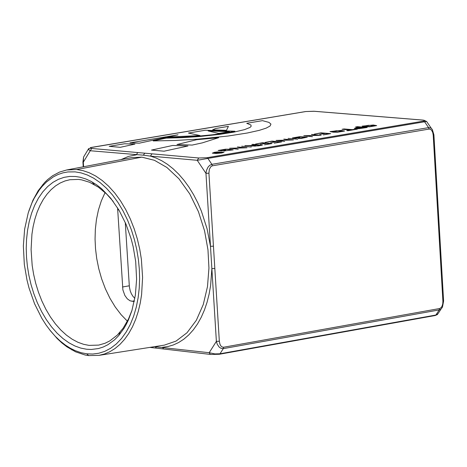 <?xml version="1.0" encoding="UTF-8"?>
<svg xmlns="http://www.w3.org/2000/svg" width="467" height="467" viewBox="0 0 467 467"><rect width="100%" height="100%" fill="white"/><g stroke="black" fill="none" stroke-linecap="round" stroke-linejoin="round"><path stroke-width="0.7" d="M443.603 301.04L442.447 307.193L440.912 309.154L439.243 309.913L439.552 308.541L440.93 307.8L441.975 306.346L442.757 303.883L442.903 301.25L443.597 300.917L433.907 134.91M429.068 129.079L430.51 129.33L431.701 130.398L432.757 132.552L433.207 135.097L433.901 134.794L432.273 129.371L430.784 127.97L428.589 127.619L429.068 129.079L212.351 165.808L210.798 166.696L209.333 169.363L208.924 173.193L219.332 341.225L216.379 341.365L217.248 344.243L219.175 347.092L221.049 348.359L223.279 348.627L439.243 309.913L435.88 315.032L438.04 313.643L441.07 309.026M431.315 128.326L426.616 121.478L424.579 121.77L423.592 121.105L424.964 120.579L423.423 120.13L426.593 121.443M219.332 341.225L219.939 344.202L220.821 345.866L221.948 346.911L223.576 347.238L439.552 308.541M423.038 120.095L314.361 111.274L305.856 111.531L90.37 147.671L90.049 148.15L91.748 148.465L151.956 153.824L150.45 156.124L143.299 155.172L90.248 150.748L83.313 162.189L83.581 157.029L85.321 154.157M151.956 153.824L198.755 157.986L206.934 157.723L423.592 121.105M154.425 346.683L209.187 352.713L216.379 341.365L205.965 173.356L206.478 170.408L208.025 167.128L209.712 165.33L211.872 164.331L207.903 158.406L424.579 121.77L428.589 127.619L211.872 164.331L212.351 165.808M149.878 347.395L156.457 348.166L155.365 346.8M219.111 354.266L220.004 353.782L214.89 353.904L209.187 352.713L210.325 354.406L163.59 348.983L162.463 347.302L167.869 346.561L173.28 344.985L178.61 342.544L183.788 339.205L188.715 334.967L193.315 329.865L197.512 323.946L201.23 317.297L204.429 310.024L207.068 302.237L209.123 294.07L210.594 285.664L211.872 268.618L214.826 268.467M88.619 148.553L88.199 149.405L90.248 150.748L91.748 148.465M198.755 157.986L197.237 160.304L207.903 158.406L206.934 157.723M28.855 210.944L32.935 200.25L38.131 190.793L44.499 182.655L47.646 179.591L52.619 175.75L59.566 172.06L66.693 169.97L76.687 169.533L82.817 170.595L89.185 172.732L95.694 176.024L102.22 180.513L108.63 186.205L114.783 193.029L120.533 200.892L125.757 209.63L130.351 219.052L134.239 228.947L137.374 239.092L139.75 249.273L141.378 259.284L142.593 277.398L141.6 294.595L140.24 303.118L138.273 311.396L135.699 319.294L132.54 326.661L128.822 333.368L124.619 339.299L119.99 344.372L115.028 348.522L109.827 351.733L104.468 353.992L99.051 355.346L88.596 355.585L85.146 355.019L75.572 351.826L66.915 346.829L61.971 343.006L57.12 338.493L49.42 329.544M75.175 171.879L81.165 172.913L87.393 175.008L93.75 178.231L100.136 182.626L106.4 188.189L112.413 194.862L118.034 202.55L123.142 211.096L127.637 220.307L131.437 229.986L134.502 239.904L136.819 249.857L138.413 259.652L139.318 269.12L139.604 278.525L139.236 288.104L138.15 297.683L136.306 307.064L133.69 316.036L130.322 324.396L126.236 331.944L121.531 338.511L116.301 343.975L110.679 348.265L104.789 351.347L98.77 353.25L92.746 354.044L86.827 353.823L81.147 352.725L75.275 350.682L70.494 348.324L65.374 345.09L60.301 341.108L55.334 336.386L50.553 330.963L46.017 324.898L41.802 318.266L34.529 303.673L29.036 288.028L26.998 280.083L24.325 264.456L23.35 245.957L24.634 229.169L28.23 212.899L31.943 202.894L34.179 198.271L39.333 189.964L42.217 186.339L46.478 181.972L53.337 176.876L58.13 174.465L63.01 172.831L67.913 171.932L75.175 171.879M86.529 349.234L80.779 348.096L74.948 345.989L68.953 342.807L62.975 338.546L57.143 333.222L51.533 326.865L46.315 319.603L41.581 311.571L37.407 302.914L33.893 293.883L31.044 284.619L28.878 275.297L27.395 266.219L26.52 257.241L26.234 248.327L26.549 239.431L27.53 230.429L29.205 221.627L31.598 213.191L34.698 205.276L38.457 198.113L42.812 191.832L47.681 186.549L52.917 182.369L58.433 179.305L64.113 177.337L69.77 176.427L75.467 176.491L80.073 177.221L85.864 178.984L90.726 181.196L96.733 184.891L101.584 188.703L110.813 198.329L119.108 210.372L126.014 224.236L131.233 239.127L133.153 246.646L135.693 261.508L136.603 279.33L135.348 295.197L131.928 310.537L128.419 319.948L126.312 324.296L123.989 328.365L118.758 335.528L114.584 339.807L107.871 344.739L103.201 347.034L98.426 348.557L91.299 349.474L86.529 349.234M132.05 310.129L128.501 318.973L123.119 328.231L117.264 335.137L109.821 340.898L105.11 343.239L98.712 345.101L89.051 345.387L83.599 344.313L77.954 342.288L72.198 339.24L66.448 335.148L60.815 330.023L55.421 323.917L50.389 316.924L45.824 309.183L41.82 300.865L38.428 292.149L35.69 283.23L33.618 274.292L32.182 265.501L31.091 249.512L31.937 234.212L33.122 226.618L34.856 219.227L37.127 212.164L39.928 205.568L43.227 199.549L46.974 194.219L51.096 189.655L55.532 185.907L60.185 183.011L64.983 180.957L69.846 179.725L78.433 179.41L81.69 179.871L89.606 182.282L98.432 187.179L106.669 194.062L113.195 201.394M127.398 321.179L121.099 314.67L115.226 306.965L109.943 298.261L105.379 288.787L101.637 278.834L98.753 268.665L96.727 258.56L95.519 248.742L95.058 239.174L95.338 229.39L96.441 219.578L98.432 209.981L101.327 200.886L105.093 192.562M134.222 301.565L130.071 300.806L127.298 298.833L124.87 295.488L122.879 289.873L117.585 207.862M134.84 298.343L132.967 296.352L131.373 293.761L130.2 290.801L129.365 286.767L125.279 222.52M350.454 129.978L342.072 129.283L344.033 128.95L352.416 129.651L356.082 129.026L357.378 129.137L348.073 130.707L346.777 130.602L350.454 129.978M229.612 148.255L244.667 147.835L237.394 146.942L246.985 147.776L230.961 148.366L238.228 149.253L229.612 148.255M241.702 146.218L251.299 147.047L241.702 146.218M321.033 132.832L330.694 133.644L323.263 134.899L329.054 133.749L325.423 133.445L319.743 134.403L324.746 133.387L320.741 133.048L314.238 134.146L321.033 132.832M262.384 142.727L271.998 143.556L264.526 144.817L270.352 143.661L266.739 143.346L260.358 144.256L266.067 143.287L262.08 142.949L255.542 144.052L262.384 142.727M271.987 141.104L281.607 141.933L274.141 143.194L279.961 142.038L276.347 141.729L270.638 142.692L275.67 141.67L271.683 141.326L265.151 142.429L271.987 141.104M276.055 140.421L291.128 139.989L283.802 139.113L293.428 139.937L277.41 140.526L284.712 141.408L276.055 140.421M288.086 138.39L297.718 139.213L288.086 138.39M303.766 135.745L318.821 135.313L311.483 134.443L321.138 135.255L305.12 135.85L312.446 136.726L303.766 135.745M299.726 136.673L307.321 137.123L301.53 138.407L298.185 138.448L306.282 137.391L299.522 136.837L293.591 137.812L296.101 138.028L299.925 137.549L295.809 138.244L292.383 137.952L299.726 136.673M250.948 146.078L251.602 145.739L244.901 145.675L252.869 145.441L256.167 144.881L251.83 144.507L252.799 144.344L262.396 145.173L258.374 145.85L250.948 146.078M254.953 146.13L260.755 145.278L256.838 144.939L252.063 145.879L254.953 146.13M329.994 131.577L341.225 130.421L344.605 131.034L337.623 132.214L333.339 132.196L329.994 131.577M333.561 131.717L338.079 131.898L342.159 131.093L336.526 130.713L332.329 131.42L333.561 131.717M354.336 128.337L359.216 127.31L355.55 127.006L357.506 126.674L367.196 127.479L358.726 128.705L354.336 128.337M359.176 128.384L363.939 127.701L360.518 127.421L356.712 128.18L359.176 128.384M219.338 150.339L221.837 150.561L225.684 150.082L221.533 150.783L218.13 150.485L225.526 149.195L229.799 149.236L233.226 149.854L223.891 150.987L232.035 149.93L230.587 149.557L225.322 149.358L219.338 150.339M362.077 126.16L373.285 125.01L376.688 125.617L369.724 126.79L363.694 126.633L362.077 126.16M365.649 126.3L370.173 126.481L374.242 125.681L368.591 125.302L364.412 126.008L365.649 126.3M188.435 133.06L205.276 130.24L234.895 131.239L226.764 132.786L212.473 134.776L196.683 136.3L180.531 137.269L165.149 137.59L139.242 143.194L129.908 142.867L177.997 134.811L167.589 137.059L200.028 135.553L188.435 133.06M218.801 133.428L229.42 131.659L208.142 130.941L218.801 133.428M187.956 145.996L164.092 151.197L151.495 150.082L172.755 145.453L187.956 145.996M192.159 145.079L176.975 144.536L196.648 139.709L218.638 137.689L202.334 142.867L192.159 145.079M246.739 123.288L262.477 120.655L268.939 122.389L270.953 124.099L270.049 126.032L266.167 128.133L259.261 130.351L247.364 132.996L227.995 136.037L198.259 139.102L175.166 140.479L153.205 140.923L166.182 138.115L182.171 137.672L198.755 136.603L219.945 134.35L233.757 132.155L244.486 129.645L249.886 127.485L251.083 126.469L251.024 125.068L246.739 123.288M212.613 129.861L215.608 128.507L228.41 126.364L226.466 130.328L212.613 129.861M109.19 146.34L124.584 143.76L134.951 144.128L120.241 147.315L109.19 146.34M216.7 152.767L213.775 152.855L218.865 152.435L217.167 152.283L217.972 152.149L221.983 152.499L217.867 153.065L216.7 152.767M217.657 152.82L220.634 152.586L217.657 152.82M212.31 153.153L214.464 152.312L217.266 151.962L224.078 152.125L221.918 152.966L216.04 153.48L212.31 153.153M217.418 152.079L213.571 152.727L213.361 153.112L219 153.199L222.806 152.557L223.022 152.166L217.418 152.079M433.207 135.097L442.903 301.25M313.859 111.257L422.915 120.112M305.856 111.531L305.453 111.595M223.576 347.238L223.279 348.627L220.004 353.782L435.88 315.032L435.221 315.511L219.356 354.26L210.775 354.471M82.922 162.002L83.313 162.189L83.605 166.748M156.941 348.224L164.08 349.042M213.437 246.173L210.489 246.319L207.056 228.737L201.4 211.177L197.757 202.742L193.601 194.686L188.995 187.168L183.998 180.291L178.686 174.144L173.164 168.82L167.49 164.343L161.757 160.741L156.095 158.027L150.45 156.124L197.237 160.304L205.965 173.356L208.924 173.193M120.982 159.626L128.565 156.381L136.247 154.857L137.753 152.557M91.334 147.455L88.199 149.405L83.581 157.029L82.928 162.119L83.231 166.818M144.823 153.194L143.299 155.172M76.687 169.533L141.822 157.145L154.437 160.298L166.871 167.449L178.954 178.803L189.748 193.898L198.446 211.697L204.558 230.815L207.973 249.827L208.942 268.058L207.488 286.604L203.291 304.478L196.344 320.274L187.022 332.743L176.065 341.085L164.349 345.131L99.051 355.346M141.822 157.145L131.612 157.601L66.693 169.97M86.827 353.823L88.596 355.585M117.614 209.952L118.746 209.759M122.5 286.995L129.283 285.804M131.922 301.314L134.362 300.882M314.005 111.239L305.651 111.537L91.135 147.461M437.597 314.46L435.221 315.511M70.494 348.324L71.895 349.958M42.217 186.339L42.982 184.331M118.758 335.528L120.025 332.195M91.929 181.85L94.252 184.564"/></g></svg>
